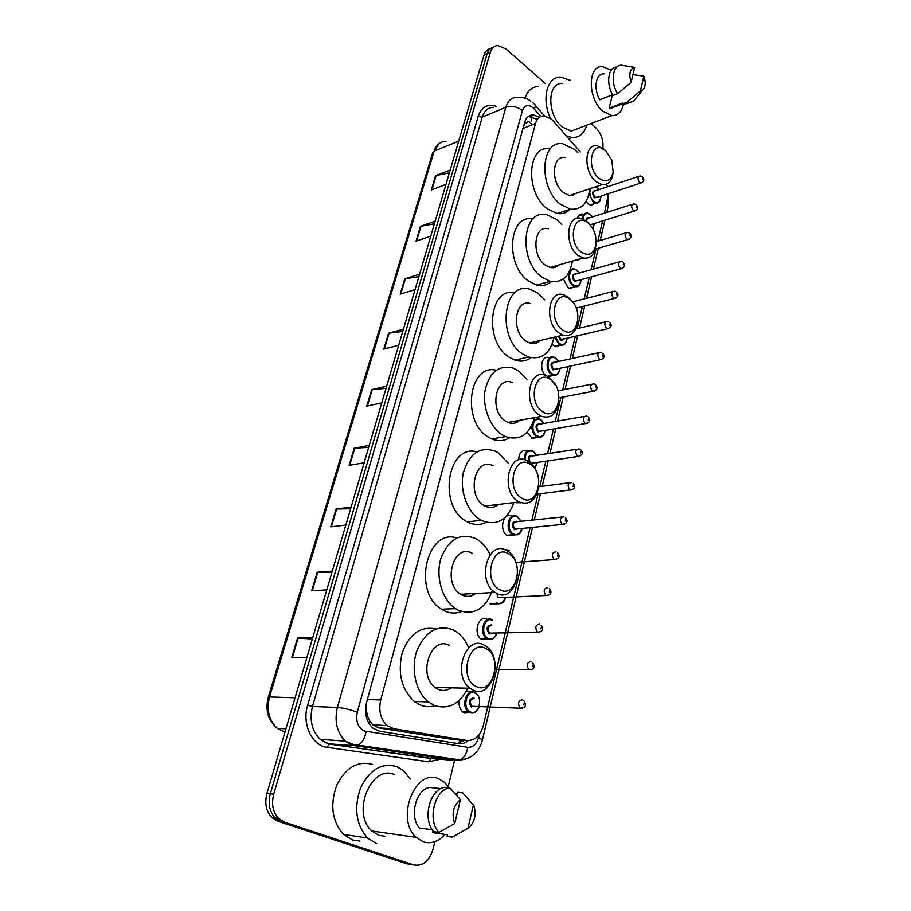 <?xml version="1.0" encoding="UTF-8"?>
<svg xmlns="http://www.w3.org/2000/svg" width="911" height="911" viewBox="0 0 911 911"><rect width="100%" height="100%" fill="white"/><g stroke="black" fill="none" stroke-linecap="round" stroke-linejoin="round"><path stroke-width="1.37" d="M581.696 258.417L577.187 260.307L576.173 259.965M574.852 286.714L570.092 288.582L567.838 287.466L563.362 278.925M560.629 345.11L555.459 346.784L552.043 344.392M553.273 375.218L548.547 376.915M538.071 437.246L532.331 438.453L527.173 432.224M520.819 502.77L516.093 502.701M513.986 535.156L507.552 535.725C498.522 531.17 503.054 511.185 511.902 516.241M497.007 603.902L490.425 604.152M488.216 639.385L481.509 639.42C472.615 634.17 478.412 614.185 487.26 619.286M470.03 712.698L464.485 713.085L463.095 712.277C459.964 709.589 458.643 705.672 459.121 700.502M595.008 203.415L590.943 205.328L588.119 203.95L586.024 201.57M580.421 151.955L553.262 121.015L551.28 119.045L544.436 115.891C540.064 115.754 537.091 118.282 535.509 123.486L380.718 699.967C378.407 710.682 380.547 719.235 387.118 725.611L393.78 728.743L466.819 740.438C474.802 740.848 480.302 735.872 483.331 725.486L530.111 527.628M367.349 715.75L365.971 707.54L367.349 715.75L369.604 720.817L372.645 724.837L378.805 727.912L453.815 739.63M573.668 194.168L573.463 195.296M555.938 265.796L555.63 267.162M537.217 341.192L536.784 342.741M517.391 420.7L516.822 422.362M496.313 504.694L495.63 506.357M473.435 594.382L473.037 595.156M524.884 123.816L528.528 121.425L524.884 123.816L524.36 123.395M524.816 124.078L523.723 125.729M366.063 704.624L365.971 707.54M604.471 213.117L608.434 193.667M607.443 186.778L606.578 184.17M531.876 520.158L538.048 494.058M539.824 486.576L545.826 461.182M547.591 453.689L553.433 428.99M555.209 421.474L560.891 397.447M562.679 389.908L568.202 366.541M569.99 358.968L575.365 336.261M577.164 328.643L582.38 306.563M584.19 298.91L589.258 277.456M591.08 269.758L596.01 248.908M597.844 241.164L602.626 220.917M577.346 218.298C578.269 215.201 580 213.789 582.55 214.074L583.541 214.358M545.712 375.457C538.754 370.117 541.544 354.732 548.877 357.636M518.587 459.941C519.076 452.687 521.935 449.658 527.127 450.843M466.398 691.13L469.7 691.608M539.392 117.291L533.493 114.945C529.143 114.843 526.182 117.36 524.599 122.495L366.518 702.654C364.195 713.256 366.29 721.728 372.815 728.083L379.58 731.26L458.495 743.661C461.968 744.139 465.214 743.114 468.254 740.575M528.46 116.38L536.511 119.056M591.011 123.554L595.555 127.551C601.123 133.165 603.572 140.043 602.877 148.174M434.854 841.684L433.044 849.132C429.206 861.271 422.715 866.52 413.583 864.892L284.391 822.121L278.413 818.317C272.844 811.974 271.284 803.935 273.721 794.198L490.334 52.337C491.701 48.055 494.217 45.789 497.907 45.55L505.981 48.966L545.473 83.607M454.566 760.378L448.212 786.546M413.366 864.858L406.522 863.719L277.582 821.118L271.615 817.338C266.069 811.029 264.509 803.047 266.957 793.367L483.935 55.32L487.123 53.829C488.296 50.071 490.425 47.862 493.523 47.178C490.425 47.862 488.296 50.071 487.123 53.829L270.328 793.788L487.123 53.829L490.334 52.337M277.582 821.118L280.975 821.62L274.997 817.827C269.44 811.507 267.891 803.491 270.328 793.788C267.891 803.491 269.44 811.507 274.997 817.827L280.975 821.62L410.041 864.311L280.975 821.62L284.391 822.121M464.587 740.301L457.481 743.501M312.336 639.01L297.544 638.064L291.782 657.355L306.95 657.309M312.701 637.757L297.544 638.064M331.866 572.586L317.187 572.267L311.653 590.806L326.787 589.861M332.299 571.083L317.187 572.267M350.621 508.759L336.068 509.021L330.75 526.843L345.827 525.078M351.134 507.04L336.068 509.021M368.67 447.392L354.231 448.178L349.107 465.327L364.138 462.811M369.24 445.456L354.231 448.178M449.396 172.805L435.56 175.709L431.302 190L445.969 184.455M450.205 170.038L435.56 175.709M434.399 223.81L420.449 226.349L416.031 241.153L430.778 236.12M435.173 221.168L420.449 226.349M418.855 276.659L404.791 278.812L400.202 294.151L415.029 289.675M419.595 274.177L404.791 278.812M402.753 331.467L388.553 333.198L383.804 349.107L398.699 345.235M403.425 329.156L388.553 333.198M386.025 388.337L371.711 389.612L366.78 406.124L381.743 402.901M386.651 386.207L371.711 389.612M483.935 55.32C485.107 51.574 487.237 49.353 490.323 48.682M550.608 118.498C541.111 99.401 547.09 76.057 560.823 77.105L570.138 80.27M525.021 98.16C527.617 90.531 532.172 86.647 538.686 86.488M623.454 104.264C621.746 111.996 617.852 115.777 611.793 115.617L602.752 111.199C587.481 98.718 587.515 64.818 602.649 66.651L611.179 70.238M578.975 128.155L571.197 131.127L562.133 126.936C546.885 114.98 547.124 81.979 562.303 83.55M636.368 97.762L633.418 101.44L628.863 102.624L626.916 102.214L622.372 103.979L622.623 102.943L609.163 108.158L612.42 94.801M616.087 106.336L610.677 108.432L609.163 108.158M643.872 76.125C646.024 82.673 645.546 87.376 642.426 90.235L640.41 90.963L643.872 76.125L632.951 74.645M640.41 90.963L626.916 102.214M629.558 102.658L624.32 104.378L622.372 103.979M612.602 94.733L599.848 99.789C593.061 88.743 595.794 72.926 604.221 73.859M586.73 125.194C584.167 133.644 579.294 137.755 572.119 137.55L566.403 135.99M631.118 82.32C628.636 73.882 629.808 68.917 634.66 67.437L631.118 82.32L617.59 93.696C610.04 81.774 612.773 64.191 621.883 65.285L634.66 67.437M617.59 93.696L613.046 95.496C605.724 83.937 608.047 66.81 616.781 67.152M599.005 178.26C584.964 167.157 592.184 138.073 605.644 150.691L611.748 160.006L613.183 172.065C610.962 181.004 606.225 183.077 599.005 178.26M613.183 172.065L612.83 174.263C611.395 181.767 607.785 185.218 602 184.648L596.033 181.631C583.074 171.724 584.281 142.89 597.4 145.76L605.576 150.622M565.048 157.557C551.907 154.87 550.563 183.1 563.499 192.676L569.477 195.569L576.925 193.075M589.804 188.736C587.937 203.267 581.491 210.088 570.468 209.188L560.561 204.36C538.264 188.087 540.417 139.451 562.873 143.847L574.442 149.347L577.984 152.832M570.161 209.291C566.562 212.912 562.224 214.324 557.145 213.527L547.238 208.778C524.964 192.722 527.207 144.53 549.663 148.8M573.201 194.316L572.985 195.444M581.195 252.062C566.608 241.415 574.215 210.805 588.187 223.07C591.831 226.167 594.314 230.517 595.623 236.12L596.056 244.148C593.892 254.032 588.939 256.674 581.195 252.062M595.874 245.332L595.76 246.072C594.211 255.091 589.975 259.054 583.063 257.984L578.166 255.479C564.034 245.503 566.528 214.142 580.956 218.367L586.468 221.157L589.668 224.436M548.217 228.741C533.778 224.721 531.136 255.399 545.245 265.044L550.13 267.47C553.546 268.233 556.484 267.378 558.944 264.93M572.427 261.047C569.694 276.42 562.269 283.173 550.176 281.317L542.147 277.32C517.835 260.945 522.231 208.107 546.885 214.768L556.723 219.528L561.745 224.459M551.257 281.556C547.09 285.189 542.239 286.35 536.693 285.052L528.676 281.135C504.717 265.215 508.623 213.481 532.924 219.039M555.448 265.932L555.106 267.344M562.451 329.782C547.283 319.636 555.3 287.375 569.819 299.241C584.543 309.307 577.107 341.078 562.451 329.782M577.768 321.799C576.014 332.424 571.072 336.865 562.964 335.111L559.354 333.21C543.867 323.2 548.035 288.935 563.818 294.857L568.1 297.066L573.019 302.418M530.68 303.648C514.92 297.965 510.593 331.456 526.034 341.147L529.644 342.98C533.584 344.176 537.023 343.367 539.972 340.543M554.047 337.218C550.255 353.468 541.76 360.073 528.562 357.021L522.777 354.072C496.153 337.628 503.43 279.95 530.35 289.413L538.116 293.274L544.812 299.89M530.999 357.693C526.216 361.189 520.864 361.997 514.931 360.107L509.158 357.192C483.65 341.693 488.991 286.589 514.909 292.727M536.704 341.318L536.203 342.98M542.683 411.715C526.9 402.161 535.361 368.101 550.46 379.5C565.777 389.008 557.931 422.499 542.683 411.715M558.785 401.819C556.689 414.106 550.984 418.946 541.658 416.327L539.517 415.165C522.493 405.156 528.767 367.566 545.883 375.526L548.741 377.052L555.539 385.102M512.369 382.552C495.288 374.865 488.843 411.578 505.821 421.281L507.951 422.397C512.403 424.139 516.366 423.421 519.862 420.256M534.575 417.602C529.485 434.729 519.828 441.061 505.594 436.597L502.382 434.889C490.107 427.339 482.181 406.932 485.107 390.079C489.617 371.973 498.989 364.651 513.189 368.101L518.541 370.857L527.105 379.454M509.386 437.849C503.942 441.152 498.089 441.505 491.826 438.931L488.615 437.246C461.285 422.237 468.505 363.147 496.222 370.23M516.844 420.802L516.173 422.636M521.821 498.215C505.366 489.332 514.305 453.336 530.031 464.189C545.985 473.071 537.706 508.418 521.821 498.215M538.777 485.87C536.374 500.276 529.815 505.639 519.088 501.984L518.587 501.699C499.82 491.746 508.691 450.376 527.059 460.738L528.323 461.433C532.183 463.927 535.087 467.821 537.046 473.139M493.147 465.783C474.847 455.762 465.806 496.119 484.504 505.764L484.994 506.038C489.89 508.406 494.388 507.871 498.488 504.432M513.838 502.599C507.211 520.523 496.347 526.433 481.247 520.329L480.871 520.124C467.559 512.802 459.338 490.699 463.369 472.672C469.324 453.325 479.96 446.162 495.277 451.161L497.918 452.585L508.52 463.494M486.28 522.345C480.165 525.351 473.857 525.18 467.343 521.844L466.967 521.639C437.508 507.188 447.187 443.35 476.863 451.856M495.732 504.762L494.901 506.687M499.752 589.69C482.579 581.571 492.042 543.457 508.44 553.694C525.078 561.836 516.332 599.21 499.752 589.69M496.449 593.198L495.197 592.457C476.077 581.138 488.148 538.822 506.755 550.608L507.188 550.859C526.399 561.085 515.82 604.255 496.449 593.198M472.467 553.467C453.951 542.022 441.733 583.256 460.75 594.257L461.991 594.963C466.819 597.263 471.374 596.762 475.667 593.482M492.487 590.237C485.312 609.174 473.879 615.813 458.165 610.142L455.534 608.628C442.097 599.973 435.264 576.447 440.97 558.227C448.804 538.811 460.533 532.343 476.168 538.8L476.419 538.936C482.158 542.284 486.713 547.545 490.084 554.731M461.547 611.52C455.785 613.775 449.966 613.502 444.124 610.7L441.493 609.197C412.091 592.104 426.667 527.879 456.775 537.968M472.809 594.416L472.217 595.521M476.385 686.575C458.427 679.321 468.459 638.907 485.586 648.427C502.963 655.749 493.705 695.309 476.385 686.575M473.003 690.094L469.962 688.238C451.97 675.506 465.612 634.5 483.912 644.965L486.11 646.286C504.261 657.901 492.122 699.807 473.003 690.094M449.271 645.387C431.062 635.206 417.306 675.108 435.173 687.498L438.191 689.297C442.666 691.176 447.005 690.686 451.207 687.839M468.436 686.883C460.249 703.918 448.816 710.079 434.137 705.365L428.432 701.925C415.701 692.053 410.462 668.48 416.999 650.363C425.574 631.095 437.633 624.274 453.177 629.888L456.434 631.778C461.718 635.479 465.806 640.843 468.698 647.869M435.059 705.74C429.981 707.243 424.947 706.947 419.96 704.863L414.277 701.459C401.444 689.308 397.435 673.024 402.252 652.606C409.54 633.737 420.757 625.868 435.913 628.966M376.687 843.723L367.509 838.018C355.985 824.569 353.684 807.829 360.608 787.799C369.752 769.522 381.766 762.45 396.649 766.572L403.539 770.717L410.314 778.985M359.925 841.149L352.58 840.022L343.458 834.419C332.037 821.221 329.793 804.823 336.728 785.225C345.884 767.335 357.864 760.412 372.656 764.477M444.978 834.396C438.385 841.718 431.154 844.19 423.262 841.832L416.156 837.357C394.953 818.704 415.473 767.506 438.749 778.791L444.42 782.276L449.009 787.742M385.08 836.252L378.851 835.341L371.825 830.991C350.906 812.965 371.506 763.703 394.565 774.635M459.281 833.326L452.163 837.107L447.119 836.412L447.517 834.749L432.645 832.7L433.112 830.764M455.295 793.72L457.288 793.937L457.675 792.319L462.697 792.832L473.993 805.802C476.555 815.311 474.54 822.827 467.935 828.338L473.492 804.618M467.935 828.338L452.163 837.107M440.947 788.596L429.514 787.434C415.86 789.598 408.993 816.655 419.459 828.031L432.406 829.773M454.737 823.51C451.412 813.546 453.302 805.586 460.419 799.63L454.737 823.51L438.92 832.392C427.02 820.207 434.638 789.598 449.704 787.81L444.705 787.309C429.639 789.085 422.009 819.57 433.898 831.697L438.92 832.392M460.419 799.63L449.704 787.81M368.909 723.402L369.604 720.817M529.006 121.277L532.161 124.818M531.637 121.015L531.842 116.619M531.341 115.811L530.68 115.253M458.916 743.262L460.362 740.039M522.971 128.474L535.509 123.486M451.674 739.504L466.819 740.438M378.805 727.912L393.78 728.743M367.372 699.534L380.718 699.967M540.929 116.426L533.037 107.68C528.073 104.139 524.542 105.084 522.436 110.516L357.306 712.288C355.586 721.239 357.886 727.468 364.184 730.964L467.685 747.293C472.923 747.555 476.555 744.241 478.571 737.363L479.254 734.505M465.532 759.159L456.889 760.56L355.074 745.722L351.213 744.697L345.383 741.11C336.876 732.569 334.212 721.353 337.4 707.46L505.867 107.236C507.939 100.631 511.8 97.329 517.437 97.352C522.185 96.908 526.638 98.16 530.806 101.121M440.161 759.25L428.637 761.79L327.277 747.362C312.063 745.813 301.746 723.949 307.622 705.262L478.207 116.323L482.261 117.132L505.867 107.236C511.504 105.505 517.027 106.598 522.436 110.516M357.306 712.288C350.154 709.555 343.515 707.949 337.4 707.46L312.473 706.446C309.273 720.043 311.881 731.021 320.308 739.379L326.092 742.886L329.93 743.9L355.074 745.722L358.33 745.027C362.43 742.659 365.026 738.138 366.108 731.487M478.207 116.323C481.532 106.917 487.51 103.592 496.153 106.348M493.864 107.316C488.228 107.339 484.356 110.607 482.261 117.132L312.473 706.446L307.622 705.262M273.721 794.198L266.957 793.367M413.583 864.892L410.041 864.311M327.277 747.362L329.178 744.048L320.308 739.379L345.383 741.11L353.377 744.469L460.18 759.945L456.889 760.56L433.124 758.704M434.684 758.817L329.178 744.048L431.245 758.556L428.637 761.79M438.259 757.85L440.207 757.018M478.571 737.363L482.397 740.039C479.095 752.213 471.693 758.84 460.18 759.945C464.268 757.758 466.774 753.545 467.685 747.293M532.514 527.389L482.375 740.119M607.238 201.456L608.389 205.487M534.37 109.001C535.668 106.12 535.474 104.355 533.812 103.706L533.037 102.966M285.929 728.834L277.286 728.299C268.062 720.59 265.055 710.227 268.267 697.234L269.542 696.938C266.342 709.942 268.927 720.396 277.286 728.299L284.961 732.125M446.014 141.421C440.275 141.467 436.323 144.712 434.148 151.158L438.863 143.779M458.7 141.137L434.148 151.158L269.542 696.938L295.05 697.792M367.395 405.999L372.303 389.532M384.408 348.947L389.145 333.084M400.817 293.968L405.372 278.675M416.634 240.948L421.03 226.201M431.905 189.773L436.141 175.538M349.722 465.225L354.823 448.121M331.365 526.763L336.671 508.976M312.268 590.761L317.791 572.256M292.408 657.355L298.159 638.087M598.425 202.561L595.726 203.187L593.072 201.889L589.03 193.861M598.721 189.682L595.657 186.778M590.601 188.475C588.973 193.109 589.986 197.368 593.63 201.251C597.878 203.722 600.258 202.037 600.748 196.195M597.696 197.197L594.462 197.835C591.683 193.189 592.082 190.82 595.669 190.706M638.668 176.381L595.338 190.82C592.89 191.811 592.776 193.929 595.02 197.197L597.354 197.311M641.891 182.747L639.647 182.53C637.404 179.137 637.484 176.95 639.921 175.96L642.016 176.438M642.79 178.249L642.562 179.251L642.79 178.249M582.3 218.754C582.812 214.757 584.532 212.878 587.458 213.106L590.226 214.358M592.309 216.955L590.385 214.734C586.411 212.32 583.985 213.778 583.131 219.084M591.137 224.482L590.499 225.347M590.169 224.971L590.795 224.584M635.548 210.76L633.293 210.566C630.993 207.104 631.107 204.895 633.646 203.916L635.627 204.371M636.459 206.25L636.231 207.275L636.459 206.25M632.325 204.337L588.848 218.048C587.322 218.036 586.65 219.175 586.821 221.453M585.921 220.735C586.137 218.048 587.231 217.114 589.189 217.934M592.742 228.57L594.257 223.514M629.068 239.331L626.802 239.16C624.456 235.63 624.604 233.375 627.269 232.43L629.102 232.852M630.013 234.822L629.774 235.858L630.013 234.822M584.179 258.2L581.97 258.303M576.936 270.43L579.089 273.095L576.925 270.544C570.001 264.759 566.278 279.962 573.44 284.984C577.688 287.238 580.17 285.496 580.899 279.745C580.546 284.767 578.587 287.079 574.989 286.669L572.871 285.621C566.483 281.26 567.792 267.06 574.363 269.041L576.743 270.134M577.631 280.634L574.317 281.362C571.391 276.477 571.914 274.017 575.854 273.995M619.252 261.924L575.501 274.086C572.7 275.02 572.495 277.229 574.887 280.725L577.278 280.725M622.464 268.472L620.197 268.335C617.795 264.714 617.977 262.436 620.755 261.503L622.452 261.901M623.431 263.951L623.192 265.021L623.431 263.951M615.722 298.193L613.445 298.091C610.996 294.378 611.213 292.078 614.128 291.167L615.665 291.531M616.713 293.672L616.462 294.765L616.713 293.672M564.068 344.586L560.424 345.053L558.739 344.199L554.571 337.093M555.425 336.888L559.32 343.549C563.533 345.656 566.095 343.88 567.006 338.209M563.829 338.436C563.032 340.281 561.836 340.725 560.231 339.78L558.249 336.227M559.103 336.022L560.812 339.143L563.214 339.086M608.844 328.529L606.567 328.45C604.061 324.646 604.323 322.312 607.352 321.435L608.73 321.765M609.858 324.009L609.607 325.113L609.858 324.009M556.769 374.694L552.92 375.104L551.462 374.353C544.379 369.991 546.577 354.265 553.82 357.135L555.414 357.955M558.386 361.496L555.733 358.399C548.502 352.864 544.562 368.978 552.043 373.715C556.245 375.742 558.853 373.943 559.844 368.317M556.336 369.069L552.966 369.866C549.914 364.753 550.529 362.202 554.822 362.214L554.89 362.259M598.652 352.716L554.514 362.339C551.326 363.17 551.007 365.47 553.558 369.228L555.972 369.149M601.818 359.481L599.54 359.424C596.978 355.529 597.286 353.172 600.451 352.329L601.659 352.614M602.866 354.948L602.615 356.087L602.866 354.948M594.655 391.081L592.378 391.058C589.759 387.061 590.1 384.67 593.414 383.861L594.428 384.112M595.726 386.549L595.464 387.699L595.726 386.549M541.715 436.756L536.454 436.517C533.14 433.978 531.637 430.208 531.944 425.198M533.8 420.449L539.471 418.855L540.576 419.436M543.867 423.456L540.895 419.925C533.447 414.573 529.337 431.358 537.057 435.868C541.214 437.735 543.89 435.913 545.063 430.402M541.419 431.028L538.014 431.871C534.871 426.758 535.52 424.093 539.938 423.888L540.212 424.093M584.224 416.407L539.836 424.162C536.374 424.913 535.964 427.27 538.617 431.222L541.032 431.085M587.322 423.342L585.056 423.342C582.38 419.242 582.767 416.817 586.228 416.054L587.048 416.259M588.438 418.798L588.176 419.982L588.438 418.798M524.098 459.702C524.372 452.585 527.025 449.567 532.081 450.672L532.935 451.127M533.254 451.344L536.397 455.398L533.254 451.628C528.05 449.772 525.317 452.551 525.032 459.941M528.596 461.604C527.731 456.935 528.961 454.965 532.275 455.682L532.662 455.955M533.709 462.959L531.717 464.223M576.788 449.26L532.275 456.024C528.665 456.73 528.209 459.121 530.919 463.164L533.334 463.016M579.84 456.297L577.574 456.32C574.852 452.118 575.285 449.658 578.884 448.941L579.51 449.089M581.002 451.742L580.728 452.949L581.002 451.742M534.529 467.867L537.444 462.412M536.83 494.206L569.944 489.993C567.166 485.688 567.644 483.194 571.391 482.523L571.812 482.625M573.395 485.392L573.121 486.622L573.395 485.392M517.869 534.746L512.779 534.632C504.318 530.339 508.554 511.538 516.856 516.298L516.856 516.298M520.955 521.297L517.482 517.027C509.682 511.993 505.309 529.849 513.394 533.983C517.459 535.6 520.227 533.766 521.696 528.46M517.812 528.847L514.419 529.724C511.139 524.622 511.823 521.787 516.469 521.24L517.072 521.707M561.449 517.072L516.674 521.741C512.768 522.356 512.221 524.804 515.034 529.075L517.414 528.892M564.376 524.349L562.144 524.406C559.308 519.976 559.844 517.459 563.738 516.833L563.943 516.879M565.629 519.76L565.344 521.024L565.629 519.76M504.796 549.709L509.033 550.176M509.351 550.756L505.924 550.176M556.382 559.491L554.139 559.548C551.292 555.004 551.884 552.453 555.915 551.884M557.691 554.89L557.407 556.177L557.691 554.89M496.153 603.549L496.176 603.537C501.426 604.517 504.512 602.478 505.446 597.457M496.529 593.243L498.317 597.707L500.799 597.593M548.206 595.418L545.883 595.43C543.115 590.84 543.765 588.255 547.807 587.663M549.584 590.795L549.287 592.104L549.584 590.795M496.78 602.888C500.754 604.346 503.578 602.501 505.241 597.377M496.746 633.122C494.878 638.588 491.826 640.581 487.567 639.112L486.861 638.713C478.514 633.771 483.935 614.959 492.247 619.765M492.555 620.391C484.379 615.722 479.721 634.762 488.194 638.463C492.134 639.829 494.969 637.996 496.734 632.963M491.781 625.515C487.738 626.119 487.021 628.658 489.651 633.111L492.213 633.065M539.847 632.154L537.433 632.097C534.768 627.474 535.463 624.855 539.517 624.229M541.282 627.508L540.986 628.852L541.282 627.508M489.287 633.919C485.859 628.829 486.588 625.823 491.473 624.889M531.284 669.722L528.79 669.608C526.228 664.95 526.968 662.286 531.033 661.625M532.81 665.053L532.491 666.419L532.81 665.053M479.084 706.811C477 711.958 473.925 713.894 469.837 712.618L468.539 711.855C460.567 706.458 466.489 688.044 474.711 692.406M475.03 693.077C466.569 688.705 461.706 708.599 470.475 711.958C478.97 716.16 483.65 696.471 475.03 693.077M474.198 698.464C470.133 699.136 469.324 701.743 471.75 706.276L474.437 706.367M522.527 708.143L519.965 707.972C517.494 703.269 518.291 700.57 522.367 699.876M524.132 703.451L523.814 704.852L524.132 703.451M474.938 692.508L475.849 693.066M471.613 707.221C468.072 702.153 468.835 698.999 473.891 697.78M372.645 724.837L387.118 725.611M582.55 214.074L578.997 215.212M530.077 116.323L533.493 114.945M278.413 818.317L271.615 817.338M534.279 519.908L540.451 493.762M542.216 486.269L548.206 460.829M549.971 453.325L555.812 428.591M557.578 421.064L563.249 396.991M565.036 389.441L570.548 366.04M572.336 358.456L577.699 335.715M579.498 328.085L584.703 305.982M586.513 298.307L591.581 276.83M593.391 269.109L598.311 248.236M600.144 240.481L604.927 220.2M606.76 212.4L608.446 205.282L608.434 193.952M544.539 115.891L535.167 105.255M268.267 697.234L432.736 152.558M622.395 103.888L610.677 108.432M642.426 90.235L633.418 101.44M628.863 102.624L624.32 104.378M611.793 115.617L571.197 131.127M572.119 137.55L568.851 138.779M570.468 209.188L557.145 213.527M602 184.648L569.477 195.569M550.176 281.317L536.693 285.052M583.063 257.984L550.13 267.47M528.562 357.021L514.931 360.107M562.964 335.111L529.644 342.98M505.594 436.597L491.826 438.931M541.658 416.327L507.951 422.397M481.247 520.329L467.343 521.844M519.088 501.984L484.994 506.038M495.197 592.457L460.75 594.257M455.534 608.628L441.493 609.197M469.962 688.238L435.173 687.498M428.432 701.925L414.277 701.459M367.509 838.018L343.458 834.419M416.156 837.357L371.825 830.991M595.953 186.675L596.773 187.256M597.286 197.334L640.718 183.077C643.94 181.995 644.612 179.968 642.722 177.007M600.896 196.15C600.577 201.16 598.857 203.506 595.726 203.187L589.964 205.055M598.857 189.647L596.921 187.37M584.122 214.176L578.326 216.021M636.39 204.964C638.474 207.788 637.78 209.826 634.295 211.09L590.032 224.823M592.913 228.877L594.405 223.468M592.446 216.909L590.374 214.484M625.846 232.852L596.215 241.654M629.922 233.478C632.143 235.755 631.414 237.817 627.747 239.65L595.168 249.159M582.038 258.314L584.122 258.2M577.198 280.747L621.051 268.779C624.855 267.151 625.618 265.067 623.34 262.55M570.582 270.111L569.967 270.282M581.059 279.7C580.455 284.961 578.428 287.284 574.989 286.669L569.136 288.252M579.271 273.038L576.914 270.271M612.522 291.588L572.666 301.894M616.61 292.203C618.945 294.879 618.159 296.975 614.23 298.501L576.242 308.123M563.146 339.108L607.261 328.814C611.349 327.379 612.181 325.261 609.755 322.46M605.656 321.845L575.832 328.962M567.177 338.163C566.323 343.595 564.068 345.895 560.424 345.053L554.537 346.408M553.82 357.135L555.516 357.943M555.904 369.16L600.144 359.754C604.335 358.513 605.2 356.383 602.74 353.331M560.014 368.283C559.035 373.806 556.667 376.072 552.92 375.104L547.443 376.254M558.545 361.462L555.721 358.08M591.512 384.237L557.999 390.83M595.6 384.841C598.151 388.029 597.24 390.193 592.879 391.331L559.047 397.8M539.471 418.855L540.656 419.436M540.963 431.097L585.466 423.569C589.964 422.579 590.909 420.392 588.29 417.01M545.256 430.368C543.969 436.062 541.35 438.282 537.433 437.029L531.455 438.009M544.049 423.421L540.883 419.584M532.081 450.672L532.992 451.116M533.254 463.027L577.881 456.479C582.562 455.193 583.541 452.983 580.831 449.863M534.734 468.22L537.649 462.389M536.579 455.363L533.231 451.264M569.193 482.807L538.708 486.725M570.138 490.107C574.978 488.934 576.003 486.69 573.213 483.399M517.346 528.892L562.224 524.451C567.223 523.426 568.293 521.172 565.435 517.676M521.912 528.448C521.593 533.334 518.61 535.429 512.939 534.723L506.88 535.292M521.16 521.274L517.459 516.628M515.899 562.383L554.207 559.57C559.343 558.625 560.436 556.325 557.475 552.681M549.333 588.472C552.225 592.366 551.166 594.712 546.167 595.498L500.731 597.593M495.743 603.31L489.617 603.583M480.712 638.816L487.613 639.112C491.61 640.695 494.719 638.691 496.928 633.122M541.009 625.048C543.924 629.068 542.91 631.471 537.945 632.234L492.145 633.065M495.22 669.391L529.53 669.801C534.37 669.266 535.349 666.818 532.502 662.445M462.332 711.616L468.539 711.855L469.917 712.618C473.766 713.973 476.874 712.049 479.266 706.811M523.791 700.696C526.683 705.125 525.738 707.642 520.933 708.234L474.369 706.367"/></g></svg>
